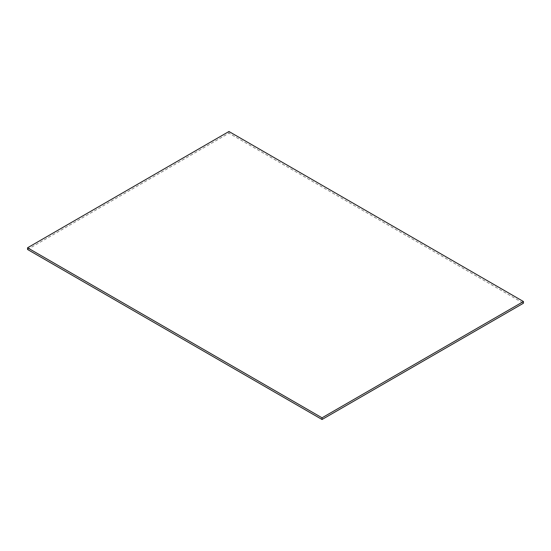 <?xml version="1.0" encoding="UTF-8"?>
<svg xmlns="http://www.w3.org/2000/svg" width="551" height="551" viewBox="0 0 551 551"><rect width="100%" height="100%" fill="white"/><g stroke="black" fill="none" stroke-linecap="round" stroke-linejoin="round"><path stroke-width="0.41" stroke-dasharray="2.75 2.07" d="M27.55 249.472L228.954 133.19L523.45 303.215M228.954 131.503L228.954 133.19"/><path stroke-width="0.83" d="M322.046 419.497L27.55 249.472L27.55 247.785L228.954 131.503L523.45 301.528L523.45 303.215L322.046 419.497L322.046 417.81L27.55 247.785M523.45 301.528L322.046 417.81"/></g></svg>
